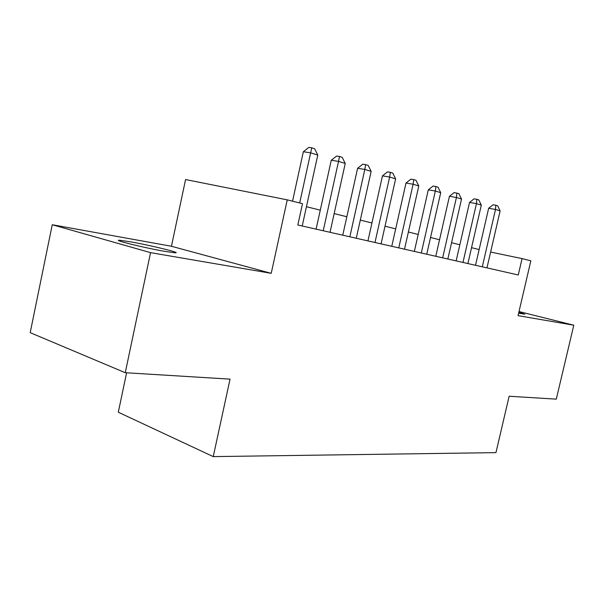 <?xml version="1.0" encoding="UTF-8"?>
<svg xmlns="http://www.w3.org/2000/svg" width="604" height="604" viewBox="0 0 604 604"><rect width="100%" height="100%" fill="white"/><g stroke="black" fill="none" stroke-linecap="round" stroke-linejoin="round"><path stroke-width="0.91" d="M518.632 313.189L524.793 314.216L518.844 312.276M130.668 241.849L119.917 240.286C110.555 239.509 144.28 247.859 164.915 251.385L174.798 252.782C183.299 253.355 151.106 245.42 130.668 241.849M126.606 372.796L118.301 412.222L213.242 456.609L495.952 452.63L509.142 396.247L556.292 399.138L573.8 325.209L519.01 311.551M213.242 456.609L230.048 379.138L125.262 372.713L30.2 332.661L52.254 224.733L150.547 252.646L271.226 273.333L287.24 199.856L185.571 179.539L171.445 246.266L52.254 224.733M125.262 372.713L150.547 252.646M287.24 199.856L302.506 203.669L297.832 225.005L518.255 274.979L522.067 258.61L490.622 252.049M522.067 258.61L530.848 260.815L518.058 315.65L573.8 325.209M479.146 249.565L471.535 247.678M459.84 244.771L451.558 242.717M439.546 239.743L430.539 237.508M418.195 234.443L408.387 232.012M395.696 228.863L385.012 226.213M371.943 222.974L360.309 220.083M346.847 216.745L334.163 213.597M320.279 210.154L306.447 206.727M271.226 273.333L171.445 246.266M299.682 202.967L310.645 152.857L317.772 155.039L302.219 226.002M292.547 201.185L303.344 151.732L310.645 152.857L311.77 147.821L314.616 148.712L317.772 155.039M303.344 151.732L308.84 147.391L311.77 147.821M323.231 230.766L338.534 161.396L345.246 163.45L330.033 232.306M316.103 229.143L331.264 160.256L338.534 161.396L339.516 156.474L342.196 157.312L345.246 163.45M331.264 160.256L336.602 156.036L339.516 156.474M349.852 236.798L364.816 169.445L371.15 171.385L356.269 238.255M342.755 235.19L357.598 168.282L364.816 169.445L365.669 164.635L368.206 165.428L371.15 171.385M357.598 168.282L362.785 164.182L365.669 164.635M374.986 242.498L389.633 177.04L395.628 178.875L381.056 243.873M367.942 240.898L382.468 175.87L389.633 177.04L390.38 172.344L392.774 173.091L395.628 178.875M382.468 175.87L387.511 171.883L390.38 172.344M398.768 247.889L413.106 184.228L418.776 185.964L404.514 249.188M391.769 246.304L405.994 183.05L413.106 184.228L413.748 179.63L416.013 180.339L418.776 185.964M405.994 183.05L410.901 179.169L413.748 179.63M421.298 252.993L435.341 191.038L440.716 192.684L426.741 254.231M414.352 251.423L428.289 189.845L435.341 191.038L435.884 186.538L438.036 187.21L440.716 192.684M428.289 189.845L433.068 186.07L435.884 186.538M442.664 257.84L456.428 197.493L461.531 199.056L447.843 259.01M435.786 256.277L449.436 196.3L456.428 197.493L456.888 193.091L458.934 193.725L461.531 199.056M449.436 196.3L454.095 192.623L456.888 193.091M462.974 262.446L476.458 203.631L481.312 205.111L467.889 263.555M456.148 260.898L469.534 202.431L476.458 203.631L476.843 199.312L478.783 199.916L481.312 205.111M469.534 202.431L474.072 198.844L476.843 199.312M482.286 266.825L495.506 209.46L500.127 210.879L486.967 267.882M475.529 265.292L488.651 208.259L495.506 209.46L495.824 205.232L497.673 205.805L500.127 210.879M488.651 208.259L493.083 204.764L495.824 205.232M119.917 240.286L119.751 241.056"/></g></svg>
